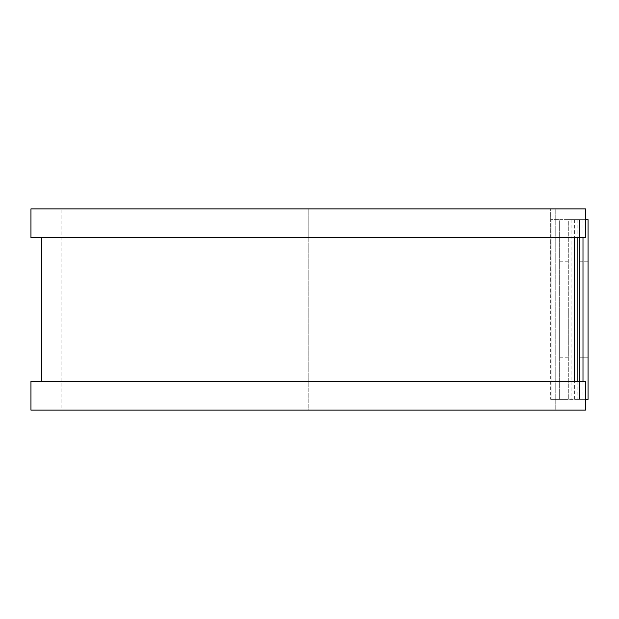 <?xml version="1.0" encoding="UTF-8"?>
<svg xmlns="http://www.w3.org/2000/svg" width="619" height="619" viewBox="0 0 619 619"><rect width="100%" height="100%" fill="white"/><g stroke="black" fill="none" stroke-linecap="round" stroke-linejoin="round"><path stroke-width="0.46" stroke-dasharray="3.1 2.32" d="M579.423 261.798L588.05 261.798L588.05 357.202L588.05 261.798L579.423 261.798L579.423 357.202L579.423 261.798M559.661 309.5L559.661 357.202L559.661 309.5M568.288 309.5L568.288 357.202L568.288 309.5M551.042 399.332L550.678 208.882L550.678 399.332L568.288 399.332L551.042 399.332L551.042 219.668L551.042 399.332M568.288 219.668L551.042 219.668L559.661 219.668L559.661 399.332L559.661 219.668L568.288 219.668L568.288 399.332L568.288 219.668M585.412 219.668L566.006 219.668L588.05 219.668L588.05 399.332L579.423 399.332L579.423 219.668L579.423 399.332L566.006 399.332L585.412 399.332M566.006 219.668L566.006 399.332M30.95 237.634L550.678 237.634L308.177 237.634L308.177 381.366L550.678 381.366L308.177 381.366L308.177 410.118L550.678 410.118L308.177 410.118L308.177 208.882L550.678 208.882L308.177 208.882L308.177 237.634L41.728 237.634L574.625 237.634L574.625 219.668M574.625 399.332L574.625 381.366L30.95 381.366M579.423 357.202L588.05 357.202L579.423 357.202M30.95 208.882L308.177 208.882L61.134 208.882L61.134 410.118L308.177 410.118L30.95 410.118M574.625 381.366L585.412 381.366L585.412 410.118L555.228 410.118L555.228 208.882L61.134 208.882M574.625 237.634L585.412 237.634L585.412 208.882L555.228 208.882L555.228 410.118L61.134 410.118M576.9 219.668L576.9 399.332M571.058 219.668L571.058 399.332M577.156 219.668L577.156 237.634M577.156 381.366L577.156 399.332M582.997 219.668L582.997 237.634M582.997 381.366L582.997 399.332M568.288 357.202L559.661 357.202M568.288 261.798L559.661 261.798"/><path stroke-width="0.93" d="M585.412 219.668L588.05 219.668L588.05 399.332L585.412 399.332M574.625 237.634L574.625 381.366L574.625 237.634M585.412 208.882L585.412 237.634L30.95 237.634L30.95 208.882L585.412 208.882M585.412 381.366L585.412 410.118L30.95 410.118L30.95 381.366L585.412 381.366M577.156 237.634L577.156 381.366M582.997 237.634L582.997 381.366M41.728 237.634L41.728 381.366"/></g></svg>
